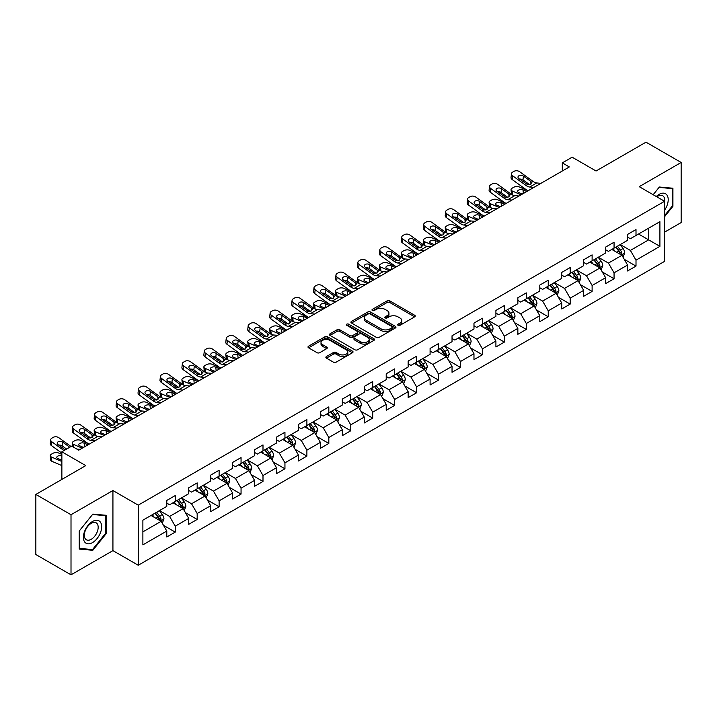 <?xml version="1.0" encoding="UTF-8"?>
<svg xmlns="http://www.w3.org/2000/svg" width="717" height="717" viewBox="0 0 717 717"><rect width="100%" height="100%" fill="white"/><g stroke="black" fill="none" stroke-linecap="round" stroke-linejoin="round"><path stroke-width="1.08" d="M398.06 325.312A1.362 0.789 0 0 0 399.996 325.312L414.659 316.842A1.954 1.129 0 0 0 415.233 316.045A1.954 1.129 0 0 0 414.659 315.247L389.815 300.898A1.954 1.129 0 0 0 387.055 300.898L372.383 309.368A1.362 0.789 0 0 0 371.98 309.923A1.362 0.789 0 0 0 372.383 310.488A1.362 0.789 0 0 0 374.319 310.488L376.219 309.385A6.247 3.603 0 0 1 385.047 309.385L387.117 310.586A6.247 3.603 0 0 1 388.955 313.132A6.247 3.603 0 0 1 387.117 315.686L385.226 316.78A1.362 0.789 0 0 0 384.823 317.344A1.362 0.789 0 0 0 385.226 317.9A1.362 0.789 0 0 0 387.153 317.9L389.053 316.806A6.247 3.603 0 0 1 397.89 316.806L399.961 317.998A6.247 3.603 0 0 1 401.789 320.553A6.247 3.603 0 0 1 399.961 323.098L398.06 324.192A1.362 0.789 0 0 0 397.666 324.756A1.362 0.789 0 0 0 398.06 325.312L398.06 324.192M326.441 356.537A1.954 1.129 0 0 0 325.877 357.335A1.954 1.129 0 0 0 326.441 358.133L333.414 362.157A1.954 1.129 0 0 0 336.174 362.157L352.468 352.746A1.954 1.129 0 0 0 353.042 351.948A1.954 1.129 0 0 0 352.468 351.16L327.615 336.811A1.954 1.129 0 0 0 324.855 336.811L308.57 346.212A1.954 1.129 0 0 0 307.996 347.01A1.954 1.129 0 0 0 308.57 347.808L316.986 352.674A1.954 1.129 0 0 0 319.746 352.674L326.719 348.641A1.954 1.129 0 0 0 327.293 347.844A1.954 1.129 0 0 0 326.719 347.055L322.542 344.644A5.225 3.011 0 0 1 321.019 342.511A5.225 3.011 0 0 1 324.236 339.724A5.225 3.011 0 0 1 329.928 340.378L346.293 349.824A5.225 3.011 0 0 1 347.817 351.948A5.225 3.011 0 0 1 344.599 354.736A5.225 3.011 0 0 1 338.908 354.081L336.174 352.513A1.954 1.129 0 0 0 333.414 352.513L326.441 356.537L326.441 358.133L333.414 354.135L333.414 352.513M664.551 232.147L681.15 222.566L681.15 162.472L645.99 142.172L596.06 171.005L572.148 157.193L562.298 162.884L569.334 166.944L78.745 450.177L71.718 446.117L61.868 451.8L61.868 479.413M71.01 514.734L71.01 574.828L112.927 550.629L112.927 490.536L71.01 514.734L35.85 494.434L85.78 465.611L61.868 451.8M112.927 490.536L138.247 505.153L664.551 201.289L664.551 261.382L138.247 565.247L138.247 505.153M681.15 162.472L639.232 186.671L664.551 201.289M376.353 337.366A1.954 1.129 0 0 0 379.114 337.366L395.408 327.965A1.954 1.129 0 0 0 395.972 327.167A1.954 1.129 0 0 0 395.408 326.369L370.555 312.02A1.954 1.129 0 0 0 367.794 312.02L351.5 321.422A1.954 1.129 0 0 0 350.927 322.22A1.954 1.129 0 0 0 351.5 323.017L376.353 337.366M347.288 325.608A1.362 0.789 0 0 1 348.668 325.796L373.907 340.369L357.649 349.762A1.954 1.129 0 0 1 354.888 349.762L330.035 335.413L337.008 331.415L337.008 329.793L330.035 333.817A1.954 1.129 0 0 0 329.462 334.615A1.954 1.129 0 0 0 330.035 335.413L330.035 333.817M337.008 331.415A1.954 1.129 0 0 1 339.768 331.415L339.768 329.793A1.954 1.129 0 0 0 337.008 329.793M339.768 329.793L349.842 335.61A1.954 1.129 0 0 0 352.603 335.61L357.227 332.939A1.954 1.129 0 0 0 357.801 332.15A1.954 1.129 0 0 0 357.227 331.353L346.741 325.294A1.362 0.789 0 0 1 346.338 324.729A1.362 0.789 0 0 1 347.18 324.003A1.362 0.789 0 0 1 348.668 324.174L373.933 338.765A1.954 1.129 0 0 1 374.507 339.562A1.954 1.129 0 0 1 373.933 340.36L373.933 338.765M71.01 574.828L35.85 554.528L35.85 494.434M163.494 525.328L175.235 532.113L175.235 526.188L188.732 518.391L188.732 524.315L197.175 519.449L197.175 513.515L210.681 505.718L210.681 511.651L219.115 506.776L219.115 500.851L232.622 493.054L232.622 498.978L241.055 494.112L241.055 488.178L254.562 480.39L254.562 486.314L262.996 481.439L262.996 475.514L276.502 467.717L276.502 473.65L284.945 468.775L284.945 462.85L298.442 455.053L298.442 460.977L306.885 456.111L306.885 450.177L320.382 442.38L320.382 448.313L328.825 443.438L328.825 437.513L342.323 429.716L342.323 435.64L350.765 430.774L350.765 424.84L364.263 417.052L364.263 422.976L372.706 418.101L372.706 412.176L386.212 404.379L386.212 410.312L394.646 405.437L394.646 399.503L408.152 391.715L408.152 397.639L416.586 392.764L416.586 386.839L430.092 379.042L430.092 384.975L438.526 380.1L438.526 374.175L452.033 366.378L452.033 372.302L460.475 367.436L460.475 361.502L473.973 353.705L473.973 359.638L482.416 354.763L482.416 348.838L495.913 341.041L495.913 346.965L504.356 342.099L504.356 336.165L517.853 328.377L517.853 334.301L526.296 329.426L526.296 323.501L539.793 315.704L539.793 321.637L548.236 316.762L548.236 310.837L561.743 303.04L561.743 308.964L570.176 304.098L570.176 298.164L583.683 290.367L583.683 296.3L592.117 291.425L592.117 285.5L605.623 277.703L605.623 283.627L614.057 278.761L614.057 272.827L627.563 265.039L627.563 270.963L636.006 266.088L636.006 260.163L659.909 246.361L659.909 221.67L648.661 228.167L648.661 239.863L659.909 246.361M175.235 532.113L166.792 536.988L166.792 531.055L142.88 544.857L142.88 520.175L166.792 506.372L166.792 500.439L175.235 495.572L175.235 501.497L188.732 493.699L188.732 487.775L197.175 482.899L197.175 488.833L210.681 481.035L210.681 475.111L219.115 470.235L219.115 476.16L232.622 468.371L232.622 462.438L241.055 457.571L241.055 463.496L254.562 455.698L254.562 449.774L262.996 444.898L262.996 450.832L276.502 443.034L276.502 437.101L284.945 432.234L284.945 438.159L298.442 430.361L298.442 424.437L306.885 419.562L306.885 425.495L320.382 417.697L320.382 411.773L328.825 406.897L328.825 412.822L342.323 405.033L342.323 399.1L350.765 394.233L350.765 400.158L364.263 392.36L364.263 386.436L372.706 381.561L372.706 387.494L386.212 379.696L386.212 373.763L394.646 368.897L394.646 374.821L408.152 367.023L408.152 361.099L416.586 356.224L416.586 362.157L430.092 354.359L430.092 348.426L438.526 343.56L438.526 349.484L452.033 341.686L452.033 335.762L460.475 330.887L460.475 336.82L473.973 329.022L473.973 323.098L482.416 318.223L482.416 324.147L495.913 316.358L495.913 310.425L504.356 305.559L504.356 311.483L517.853 303.685L517.853 297.761L526.296 292.886L526.296 298.819L539.793 291.021L539.793 285.088L548.236 280.222L548.236 286.146L561.743 278.348L561.743 272.424L570.176 267.549L570.176 273.482L583.683 265.684L583.683 259.76L592.117 254.885L592.117 260.809L605.623 253.02L605.623 247.087L614.057 242.221L614.057 248.145L627.563 240.347L627.563 234.423L636.006 229.548L636.006 235.481L659.909 221.67M172.985 502.796L183.113 508.649L169.606 516.437L159.479 510.594M166.792 503.119L169.606 504.75L175.235 501.497M169.606 516.437L175.235 526.188M183.113 508.649L188.732 518.391M194.925 490.132L205.053 495.976L191.547 503.773L181.419 497.93M188.732 490.455L191.547 492.077L197.175 488.833M191.547 503.773L197.175 513.515M205.053 495.976L210.681 505.718M216.866 477.459L226.993 483.312L213.487 491.109L203.359 485.257M210.681 477.791L213.487 479.413L219.115 476.16M213.487 491.109L219.115 500.851M226.993 483.312L232.622 493.054M238.806 464.795L248.933 470.639L235.436 478.436L225.308 472.593M232.622 465.118L235.436 466.74L241.055 463.496M235.436 478.436L241.055 488.178M248.933 470.639L254.562 480.39M260.746 452.131L270.874 457.975L257.376 465.772L247.248 459.92M254.562 452.454L257.376 454.076L262.996 450.832M257.376 465.772L262.996 475.514M270.874 457.975L276.502 467.717M282.686 439.458L292.814 445.311L279.316 453.099L269.189 447.256M276.502 439.781L279.316 441.412L284.945 438.159M279.316 453.099L284.945 462.85M292.814 445.311L298.442 455.053M304.635 426.794L314.754 432.638L301.257 440.435L291.129 434.592M298.442 427.117L301.257 428.739L306.885 425.495M301.257 440.435L306.885 450.177M314.754 432.638L320.382 442.38M326.576 414.121L336.703 419.974L323.197 427.762L313.069 421.919M320.382 414.453L323.197 416.075L328.825 412.822M323.197 427.762L328.825 437.513M336.703 419.974L342.323 429.716M348.516 401.457L358.643 407.301L345.137 415.098L335.009 409.255M342.323 401.78L345.137 403.402L350.765 400.158M345.137 415.098L350.765 424.84M358.643 407.301L364.263 417.052M370.456 388.793L380.584 394.637L367.077 402.434L356.949 396.582M364.263 389.116L367.077 390.738L372.706 387.494M367.077 402.434L372.706 412.176M380.584 394.637L386.212 404.379M392.396 376.12L402.524 381.964L389.017 389.761L378.89 383.918M386.212 376.443L389.017 378.074L394.646 374.821M389.017 389.761L394.646 399.503M402.524 381.964L408.152 391.715M414.336 363.456L424.464 369.3L410.966 377.097L400.839 371.245M408.152 363.779L410.966 365.401L416.586 362.157M410.966 377.097L416.586 386.839M424.464 369.3L430.092 379.042M436.277 350.783L446.404 356.636L432.907 364.424L422.779 358.581M430.092 351.115L432.907 352.737L438.526 349.484M432.907 364.424L438.526 374.175M446.404 356.636L452.033 366.378M458.217 338.119L468.344 343.963L454.847 351.76L444.719 345.917M452.033 338.442L454.847 340.064L460.475 336.82M454.847 351.76L460.475 361.502M468.344 343.963L473.973 353.705M480.166 325.446L490.285 331.299L476.787 339.096L466.659 333.244M473.973 325.778L476.787 327.4L482.416 324.147M476.787 339.096L482.416 348.838M490.285 331.299L495.913 341.041M502.106 312.782L512.234 318.626L498.727 326.423L488.6 320.58M495.913 313.105L498.727 314.727L504.356 311.483M498.727 326.423L504.356 336.165M512.234 318.626L517.853 328.377M524.046 300.118L534.174 305.962L520.667 313.759L510.54 307.907M517.853 300.441L520.667 302.063L526.296 298.819M520.667 313.759L526.296 323.501M534.174 305.962L539.793 315.704M545.987 287.445L556.114 293.298L542.608 301.086L532.48 295.243M539.793 287.768L542.608 289.399L548.236 286.146M542.608 301.086L548.236 310.837M556.114 293.298L561.743 303.04M567.927 274.781L578.054 280.625L564.548 288.422L554.42 282.579M561.743 275.104L564.548 276.726L570.176 273.482M564.548 288.422L570.176 298.164M578.054 280.625L583.683 290.367M589.867 262.108L599.995 267.961L586.497 275.758L576.369 269.906M583.683 262.44L586.497 264.062L592.117 260.809M586.497 275.758L592.117 285.5M599.995 267.961L605.623 277.703M611.807 249.444L621.935 255.288L608.437 263.085L598.31 257.242M605.623 249.767L608.437 251.389L614.057 248.145M608.437 263.085L614.057 272.827M621.935 255.288L627.563 265.039M638.533 234.02L648.661 239.863L630.377 250.421L620.25 244.569M627.563 237.103L630.377 238.725L636.006 235.481M630.377 250.421L636.006 260.163M112.927 550.629L138.247 565.247M562.298 162.884L562.298 171.005M142.88 531.871L161.173 521.313L151.045 515.469M161.173 521.313L166.792 531.055M624.256 259.312L636.006 266.088M602.316 271.976L614.057 278.761M580.376 284.649L592.117 291.425M558.435 297.313L570.176 304.098M536.495 309.977L548.236 316.762M514.555 322.65L526.296 329.426M492.606 335.314L504.356 342.099M470.666 347.987L482.416 354.763M448.725 360.651L460.475 367.436M426.785 373.324L438.526 380.1M404.845 385.988L416.586 392.764M382.905 398.652L394.646 405.437M360.965 411.325L372.706 418.101M339.024 423.989L350.765 430.774M317.075 436.662L328.825 443.438M295.135 449.326L306.885 456.111M273.195 461.99L284.945 468.775M251.255 474.663L262.996 481.439M229.315 487.327L241.055 494.112M207.374 500L219.115 506.776M185.434 512.664L197.175 519.449M664.551 216.731L672.922 206.317L672.922 188.221L659.353 187.012L653.16 194.71M79.237 549.079L92.816 550.289L106.385 533.403L106.385 515.308L92.816 514.098L79.237 530.983L79.237 549.079M672.214 205.913L672.922 206.317M105.686 533L106.385 533.403M91.382 549.464L92.816 550.289M398.607 325.5L399.961 324.72A6.247 3.603 0 0 0 401.789 322.175L401.789 320.553M388.955 313.132L388.955 314.763A6.247 3.603 0 0 1 387.117 317.308L385.773 318.088M414.641 316.86L389.815 302.529A1.954 1.129 0 0 0 387.055 302.529L372.93 310.676M395.381 327.974L370.555 313.643A1.954 1.129 0 0 0 367.794 313.643L351.527 323.035M391.957 327.723A1.362 0.789 0 0 0 392.351 327.167A1.362 0.789 0 0 0 391.957 326.602L370.142 314.01A1.362 0.789 0 0 0 368.206 314.01L366.208 315.166A6.247 3.603 0 0 0 364.379 317.721A6.247 3.603 0 0 0 366.208 320.266L381.112 328.879A6.247 3.603 0 0 0 389.949 328.879L391.957 327.723L391.957 329.345A1.362 0.789 0 0 0 392.351 328.789L392.351 327.167M364.379 317.721L364.379 319.343A6.247 3.603 0 0 0 366.208 321.897L366.208 320.266M391.957 329.345L389.949 330.501A6.247 3.603 0 0 1 381.112 330.501L366.208 321.897M339.768 331.415L349.842 337.241A1.954 1.129 0 0 0 352.603 337.241L357.227 334.57A1.954 1.129 0 0 0 357.801 333.772L357.801 332.15M360.301 341.65A5.225 3.011 0 0 0 365.993 342.305A5.225 3.011 0 0 0 369.219 339.517A5.225 3.011 0 0 0 367.687 337.384L361.924 334.059A1.954 1.129 0 0 0 359.163 334.059L354.539 336.73A1.954 1.129 0 0 0 353.965 337.528A1.954 1.129 0 0 0 354.539 338.325L360.301 341.65L360.301 343.273A5.225 3.011 0 0 0 365.993 343.927A5.225 3.011 0 0 0 369.219 341.14L369.219 339.517M353.965 337.528L353.965 339.15A1.954 1.129 0 0 0 354.539 339.948L354.539 338.325M360.301 343.273L354.539 339.948M347.817 351.948L347.817 353.58A5.225 3.011 0 0 1 344.599 356.367A5.225 3.011 0 0 1 338.908 355.713L336.174 354.135A1.954 1.129 0 0 0 333.414 354.135M321.019 342.511L321.019 344.133A5.225 3.011 0 0 0 322.542 346.266L322.542 344.644M326.692 348.659L322.542 346.266M352.468 351.16L352.468 352.746L327.615 338.433A1.954 1.129 0 0 0 324.855 338.433L308.597 347.826M623.046 257.215L624.722 253.002A5.27 3.047 -120 0 0 623.037 248.512L620.133 244.64M528.097 190.749L519.216 186.922A3.979 1.99 -5.9 0 0 513.605 187.343L512.198 188.15A3.979 1.99 -5.9 0 0 511.033 189.763A3.979 1.99 -5.9 0 0 512.18 190.982L512.592 194.979M615.078 251.326L613.107 248.7M521.062 194.809L512.18 190.982M621.119 254.822L621.872 253.226A5.27 3.047 -120 0 0 620.366 250.054L617.462 246.182M616.145 246.944L619.363 251.237A2.689 1.551 60 0 1 619.855 252.052L621.872 253.226M526.825 191.484L522.971 189.817A3.182 1.595 174.1 0 0 518.49 190.157A3.182 1.595 174.1 0 0 517.557 191.439A3.182 1.595 174.1 0 0 518.472 192.416L522.326 194.083M511.579 194.397A3.979 1.99 174.1 0 1 511.472 194.047L511.033 189.763M522.675 193.877A3.182 1.595 -5.9 0 0 521.635 193.778M615.778 247.15L618.681 251.031A5.27 3.047 60 0 1 620.187 254.203M533.914 187.388L529.729 187.029A9.948 5.745 60 0 1 526.09 185.515L512.619 175.773L512.18 179.546A3.979 2.563 -173.3 0 1 511.042 177.466L511.481 173.693A3.979 2.563 6.7 0 0 512.619 175.773M528.115 190.74A14.923 8.613 60 0 1 525.651 189.288L512.18 179.546M540.95 183.328L536.755 182.969A9.948 5.745 60 0 1 533.125 181.455L519.655 171.713A3.979 2.563 6.7 0 0 514.053 171.318L512.646 172.134A3.979 2.563 6.7 0 0 511.481 173.693M530.93 184.188L530.822 181.437L531.602 182.333L530.831 184.251L527.604 184.645L518.911 178.676A3.182 2.052 -173.3 0 1 517.997 177.009A3.182 2.052 -173.3 0 1 518.929 175.764A3.182 2.052 -173.3 0 1 523.41 176.077L522.971 179.85L529.657 184.69M522.971 179.85A3.182 2.052 6.7 0 0 519.565 179.151M530.822 181.437L523.41 176.077M533.125 181.455L531.602 182.333L531.763 182.907M664.551 210.224A12.933 7.466 120 0 0 666.989 205.654A12.933 7.466 120 0 0 666.183 194.208A12.933 7.466 120 0 0 656.27 196.512M671.345 188.078L672.214 188.589L672.214 206.12L664.551 215.656M653.187 194.728L659.066 187.406L672.214 188.589M664.551 201.979A9.787 5.655 120 0 0 662.678 195.723A9.787 5.655 120 0 0 656.835 196.834M92.529 542.59A12.933 7.466 120 0 0 101.671 526.753A12.933 7.466 120 0 0 92.529 521.474A12.933 7.466 120 0 0 83.387 537.311A12.933 7.466 120 0 0 92.529 542.59M91.247 539.283A9.787 5.655 120 0 0 97.646 530.661A9.787 5.655 120 0 0 96.141 522.81A9.787 5.655 120 0 0 91.247 523.302A9.787 5.655 120 0 0 84.857 531.924A9.787 5.655 120 0 0 86.354 539.767A9.787 5.655 120 0 0 91.247 539.283M79.381 530.858L92.529 514.501L105.686 515.675L105.686 533.206L92.529 549.563L79.381 548.388L79.381 530.858M104.807 515.164L105.686 515.675M601.106 269.879L602.782 265.666A5.27 3.047 -120 0 0 601.097 261.176L598.193 257.304M511.974 200.061L507.779 199.702A9.948 5.745 60 0 1 504.15 198.188L490.679 188.446L490.24 192.219L503.71 201.961A14.923 8.613 60 0 0 506.175 203.404L497.266 199.586A3.979 1.99 -5.9 0 0 491.665 200.007L490.258 200.823A3.979 1.99 -5.9 0 0 489.093 202.427A3.979 1.99 -5.9 0 0 490.24 203.646L490.652 207.643M593.138 263.999L591.158 261.364M499.122 207.482L490.24 203.646M599.179 267.486L599.932 265.89A5.27 3.047 -120 0 0 598.426 262.727L595.522 258.846M594.205 259.608L597.422 263.91A2.689 1.551 60 0 1 597.906 264.725L599.932 265.89M504.885 204.148L501.031 202.49A3.182 1.595 174.1 0 0 496.549 202.821A3.182 1.595 174.1 0 0 495.608 204.112A3.182 1.595 174.1 0 0 496.531 205.08L500.385 206.747M489.639 207.07A3.979 1.99 174.1 0 1 489.532 206.711L489.093 202.427M500.735 206.55A3.182 1.595 -5.9 0 0 499.695 206.451M593.837 259.823L596.741 263.695A5.27 3.047 60 0 1 598.247 266.867M579.166 282.552L580.842 278.339A5.27 3.047 -120 0 0 579.157 273.849L576.253 269.968M484.208 216.086L475.326 212.259A3.979 1.99 -5.9 0 0 469.725 212.671L468.318 213.487A3.979 1.99 -5.9 0 0 467.152 215.1A3.979 1.99 -5.9 0 0 468.3 216.319L468.712 220.316M571.189 276.663L569.217 274.028M477.181 220.146L468.3 216.319M577.239 280.159L577.992 278.563A5.27 3.047 -120 0 0 576.486 275.391L573.582 271.519M572.265 272.281L575.482 276.574A2.689 1.551 60 0 1 575.966 277.389L577.992 278.563M482.944 216.821L479.09 215.154A3.182 1.595 174.1 0 0 474.6 215.485A3.182 1.595 174.1 0 0 473.668 216.776A3.182 1.595 174.1 0 0 474.582 217.753L478.445 219.42M467.699 219.734A3.979 1.99 174.1 0 1 467.592 219.384L467.152 215.1M478.795 219.214A3.182 1.595 -5.9 0 0 477.755 219.115M571.897 272.487L574.792 276.368A5.27 3.047 60 0 1 576.307 279.531M519.009 196.001L514.815 195.642A9.948 5.745 60 0 1 511.176 194.128L497.715 184.386A3.979 2.563 6.7 0 0 492.104 183.991L490.697 184.798A3.979 2.563 6.7 0 0 489.541 186.357A3.979 2.563 6.7 0 0 490.679 188.446M508.989 196.852L508.873 194.101L509.662 194.997L508.891 196.915L505.664 197.309L496.971 191.349A3.182 2.052 -173.3 0 1 496.056 189.673A3.182 2.052 -173.3 0 1 496.989 188.428A3.182 2.052 -173.3 0 1 501.47 188.75L501.031 192.523L507.708 197.354M501.031 192.523A3.182 2.052 6.7 0 0 497.625 191.824M490.24 192.219A3.979 2.563 -173.3 0 1 489.102 190.13L489.541 186.357M508.873 194.101L501.47 188.75M511.176 194.128L509.662 194.997L509.814 195.571M490.034 212.725L485.839 212.366A9.948 5.745 60 0 1 482.209 210.852L468.739 201.11L468.3 204.883A3.979 2.563 -173.3 0 1 467.161 202.803L467.601 199.021A3.979 2.563 6.7 0 0 468.739 201.11M484.235 216.077A14.923 8.613 60 0 1 481.761 214.625L468.3 204.883M497.069 208.665L492.875 208.306A9.948 5.745 60 0 1 489.236 206.792L475.774 197.05A3.979 2.563 6.7 0 0 470.164 196.655L468.757 197.471A3.979 2.563 6.7 0 0 467.601 199.021M487.049 209.525L486.933 206.774L487.721 207.67L486.951 209.579L483.724 209.973L475.03 204.013A3.182 2.052 -173.3 0 1 474.116 202.346A3.182 2.052 -173.3 0 1 475.048 201.101A3.182 2.052 -173.3 0 1 479.53 201.414L479.09 205.187L485.767 210.018M479.09 205.187A3.182 2.052 6.7 0 0 475.685 204.488M486.933 206.774L479.53 201.414M489.236 206.792L487.721 207.67L487.874 208.244M557.226 295.216L558.893 291.003A5.27 3.047 -120 0 0 557.217 286.513L554.313 282.641M462.268 228.75L453.386 224.923A3.979 1.99 -5.9 0 0 447.784 225.344L446.377 226.151A3.979 1.99 -5.9 0 0 445.212 227.764A3.979 1.99 -5.9 0 0 446.359 228.983L446.772 232.98M549.249 289.336L547.277 286.701M455.232 232.819L446.359 228.983M555.299 292.823L556.051 291.227A5.27 3.047 -120 0 0 554.546 288.055L551.642 284.183M550.315 284.945L553.542 289.247A2.689 1.551 60 0 1 554.026 290.062L556.051 291.227M461.004 229.485L457.141 227.818A3.182 1.595 174.1 0 0 452.66 228.158A3.182 1.595 174.1 0 0 451.728 229.449A3.182 1.595 174.1 0 0 452.642 230.417L456.505 232.084M445.759 232.407A3.979 1.99 174.1 0 1 445.651 232.048L445.212 227.764M456.854 231.878A3.182 1.595 -5.9 0 0 455.815 231.788M549.948 285.16L552.852 289.032A5.27 3.047 60 0 1 554.366 292.204M535.285 307.889L536.952 303.667A5.27 3.047 -120 0 0 535.276 299.186L532.372 295.305M446.153 238.062L441.959 237.703A9.948 5.745 60 0 1 438.32 236.189L424.858 226.447L424.41 230.22L437.881 239.962A14.923 8.613 60 0 0 440.346 241.405L431.446 237.587A3.979 1.99 -5.9 0 0 425.844 238.008L424.437 238.824A3.979 1.99 -5.9 0 0 423.272 240.437A3.979 1.99 -5.9 0 0 424.41 241.647L424.822 245.653M527.309 302L525.337 299.365M433.292 245.483L424.41 241.647M533.358 305.487L534.111 303.9A5.27 3.047 -120 0 0 532.606 300.728L529.702 296.847M528.375 297.609L531.602 301.911A2.689 1.551 60 0 1 532.086 302.726L534.111 303.9M439.064 242.149L435.201 240.491A3.182 1.595 174.1 0 0 430.72 240.822A3.182 1.595 174.1 0 0 429.788 242.113A3.182 1.595 174.1 0 0 430.702 243.09L434.565 244.748M423.81 245.071A3.979 1.99 174.1 0 1 423.711 244.712L423.272 240.437M434.914 244.551A3.182 1.595 -5.9 0 0 433.866 244.452M528.008 297.824L530.912 301.705A5.27 3.047 60 0 1 532.426 304.868M513.345 320.553L515.012 316.34A5.27 3.047 -120 0 0 513.336 311.85L510.432 307.978M418.387 254.087L409.506 250.26A3.979 1.99 -5.9 0 0 403.904 250.681L402.497 251.488A3.979 1.99 -5.9 0 0 401.332 253.101A3.979 1.99 -5.9 0 0 402.47 254.32L402.882 258.317M505.368 314.664L503.397 312.038M411.352 258.147L402.47 254.32M511.418 318.16L512.171 316.564A5.27 3.047 -120 0 0 510.656 313.392L507.753 309.52M506.435 310.282L509.653 314.584A2.689 1.551 60 0 1 510.146 315.399L512.171 316.564M417.124 254.822L413.261 253.155A3.182 1.595 174.1 0 0 408.78 253.495A3.182 1.595 174.1 0 0 407.848 254.777A3.182 1.595 174.1 0 0 408.762 255.754L412.616 257.421M401.87 257.735A3.979 1.99 174.1 0 1 401.771 257.385L401.332 253.101M412.965 257.215A3.182 1.595 -5.9 0 0 411.925 257.125M506.068 310.497L508.971 314.369A5.27 3.047 60 0 1 510.477 317.541M468.093 225.389L463.899 225.03A9.948 5.745 60 0 1 460.26 223.516L446.799 213.783L446.359 217.556A3.979 2.563 -173.3 0 1 445.221 215.467L445.66 211.694A3.979 2.563 6.7 0 0 446.799 213.783M462.295 228.741A14.923 8.613 60 0 1 459.821 227.289L446.359 217.556M475.12 221.329L470.935 220.97A9.948 5.745 60 0 1 467.296 219.456L453.825 209.722A3.979 2.563 6.7 0 0 448.224 209.328L446.816 210.135A3.979 2.563 6.7 0 0 445.66 211.694M465.109 222.189L464.992 219.438L465.781 220.334L465.001 222.252L461.784 222.646L453.081 216.677A3.182 2.052 -173.3 0 1 452.176 215.01A3.182 2.052 -173.3 0 1 453.099 213.765A3.182 2.052 -173.3 0 1 457.589 214.078L457.141 217.86L463.827 222.691M457.141 217.86A3.182 2.052 6.7 0 0 453.744 217.152M464.992 219.438L457.589 214.078M467.296 219.456L465.781 220.334L465.933 220.908M453.18 234.002L448.994 233.643A9.948 5.745 60 0 1 445.356 232.129L431.885 222.387A3.979 2.563 6.7 0 0 426.283 221.992L424.876 222.808A3.979 2.563 6.7 0 0 423.72 224.358A3.979 2.563 6.7 0 0 424.858 226.447M443.169 234.853L443.052 232.111L443.841 232.998L443.061 234.916L439.835 235.31L431.141 229.35A3.182 2.052 -173.3 0 1 430.236 227.683A3.182 2.052 -173.3 0 1 431.159 226.438A3.182 2.052 -173.3 0 1 435.649 226.751L435.201 230.524L441.887 235.355M435.201 230.524A3.182 2.052 6.7 0 0 431.804 229.825M424.41 230.22A3.979 2.563 -173.3 0 1 423.272 228.131L423.72 224.358M443.052 232.111L435.649 226.751M445.356 232.129L443.841 232.998L443.993 233.572M424.213 250.726L420.019 250.367A9.948 5.745 60 0 1 416.38 248.853L402.918 239.111L402.47 242.884A3.979 2.563 -173.3 0 1 401.332 240.804L401.771 237.031A3.979 2.563 6.7 0 0 402.918 239.111M418.405 254.078A14.923 8.613 60 0 1 415.941 252.626L402.47 242.884M431.24 246.666L427.054 246.307A9.948 5.745 60 0 1 423.415 244.793L409.945 235.051A3.979 2.563 6.7 0 0 404.343 234.656L402.936 235.472A3.979 2.563 6.7 0 0 401.771 237.031M421.229 247.526L421.112 244.775L421.901 245.671L421.121 247.589L417.894 247.983L409.201 242.014A3.182 2.052 -173.3 0 1 408.296 240.347A3.182 2.052 -173.3 0 1 409.219 239.102A3.182 2.052 -173.3 0 1 413.7 239.415L413.261 243.188L419.947 248.028M413.261 243.188A3.182 2.052 6.7 0 0 409.864 242.489M421.112 244.775L413.7 239.415M423.415 244.793L421.901 245.671L422.053 246.245M491.396 333.226L493.072 329.004A5.27 3.047 -120 0 0 491.387 324.514L488.492 320.642M396.447 266.76L387.565 262.924A3.979 1.99 -5.9 0 0 381.964 263.345L380.557 264.161A3.979 1.99 -5.9 0 0 379.392 265.765A3.979 1.99 -5.9 0 0 380.53 266.984L380.942 270.99M483.428 327.337L481.457 324.702M389.412 270.82L380.53 266.984M489.469 330.824L490.231 329.228A5.27 3.047 -120 0 0 488.716 326.065L485.812 322.184M484.495 322.946L487.712 327.248A2.689 1.551 60 0 1 488.205 328.063L490.231 329.228M395.184 267.486L391.321 265.828A3.182 1.595 174.1 0 0 386.839 266.159A3.182 1.595 174.1 0 0 385.907 267.45A3.182 1.595 174.1 0 0 386.822 268.418L390.675 270.085M379.929 270.408A3.979 1.99 174.1 0 1 379.831 270.049L379.392 265.765M391.025 269.888A3.182 1.595 -5.9 0 0 389.985 269.789M484.127 323.161L487.031 327.033A5.27 3.047 60 0 1 488.537 330.205M402.264 263.399L398.078 263.04A9.948 5.745 60 0 1 394.44 261.526L380.969 251.784L380.53 255.557A3.979 2.563 -173.3 0 1 379.392 253.468L379.831 249.695A3.979 2.563 6.7 0 0 380.969 251.784M396.465 266.742A14.923 8.613 60 0 1 394 265.299L380.53 255.557M409.299 259.339L405.114 258.98A9.948 5.745 60 0 1 401.475 257.466L388.005 247.723A3.979 2.563 6.7 0 0 382.403 247.329L380.996 248.136A3.979 2.563 6.7 0 0 379.831 249.695M399.288 260.19L399.172 257.439L399.961 258.335L399.181 260.253L395.954 260.647L387.261 254.687A3.182 2.052 -173.3 0 1 386.355 253.011A3.182 2.052 -173.3 0 1 387.279 251.766A3.182 2.052 -173.3 0 1 391.76 252.088L391.321 255.861L398.007 260.692M391.321 255.861A3.182 2.052 6.7 0 0 387.924 255.162M399.172 257.439L391.76 252.088M401.475 257.466L399.961 258.335L400.113 258.909M469.456 345.89L471.132 341.677A5.27 3.047 -120 0 0 469.447 337.187L466.543 333.306M374.507 279.424L365.625 275.597A3.979 1.99 -5.9 0 0 360.015 276.009L358.617 276.825A3.979 1.99 -5.9 0 0 357.442 278.438A3.979 1.99 -5.9 0 0 358.59 279.657L359.002 283.654M461.488 340.001L459.516 337.375M367.471 283.484L358.59 279.657M467.529 343.497L468.282 341.901A5.27 3.047 -120 0 0 466.776 338.729L463.872 334.857M462.555 335.619L465.772 339.912A2.689 1.551 60 0 1 466.265 340.727L468.282 341.901M373.234 280.159L369.38 278.492A3.182 1.595 174.1 0 0 364.899 278.823A3.182 1.595 174.1 0 0 363.967 280.114A3.182 1.595 174.1 0 0 364.881 281.091L368.735 282.758M357.989 283.072A3.979 1.99 174.1 0 1 357.891 282.722L357.442 278.438M369.085 282.552A3.182 1.595 -5.9 0 0 368.045 282.453M462.187 335.825L465.091 339.706A5.27 3.047 60 0 1 466.597 342.869M380.324 276.063L376.138 275.704A9.948 5.745 60 0 1 372.499 274.19L359.029 264.448L358.59 268.221A3.979 2.563 -173.3 0 1 357.451 266.141L357.891 262.368A3.979 2.563 6.7 0 0 359.029 264.448M374.525 279.415A14.923 8.613 60 0 1 372.06 277.963L358.59 268.221M387.359 272.003L383.165 271.644A9.948 5.745 60 0 1 379.535 270.13L366.064 260.388A3.979 2.563 6.7 0 0 360.463 259.993L359.056 260.809A3.979 2.563 6.7 0 0 357.891 262.368M377.339 272.863L377.232 270.112L378.02 271.008L377.241 272.926L374.014 273.311L365.32 267.351A3.182 2.052 -173.3 0 1 364.406 265.684A3.182 2.052 -173.3 0 1 365.338 264.439A3.182 2.052 -173.3 0 1 369.82 264.752L369.38 268.525L376.067 273.356M369.38 268.525A3.182 2.052 6.7 0 0 365.975 267.826M377.232 270.112L369.82 264.752M379.535 270.13L378.02 271.008L378.173 271.582M447.516 358.554L449.192 354.341A5.27 3.047 -120 0 0 447.507 349.851L444.603 345.979M358.383 288.727L354.198 288.368A9.948 5.745 60 0 1 350.559 286.854L337.089 277.12L336.649 280.894L350.12 290.636A14.923 8.613 60 0 0 352.585 292.079L343.685 288.261A3.979 1.99 -5.9 0 0 338.074 288.682L336.667 289.489A3.979 1.99 -5.9 0 0 335.502 291.102A3.979 1.99 -5.9 0 0 336.649 292.321L337.062 296.318M439.548 352.674L437.576 350.039M345.531 296.157L336.649 292.321M445.589 356.161L446.341 354.565A5.27 3.047 -120 0 0 444.836 351.393L441.932 347.521M440.614 348.283L443.832 352.585A2.689 1.551 60 0 1 444.325 353.4L446.341 354.565M351.294 292.823L347.44 291.156A3.182 1.595 174.1 0 0 342.959 291.496A3.182 1.595 174.1 0 0 342.027 292.787A3.182 1.595 174.1 0 0 342.941 293.755L346.795 295.422M336.049 295.745A3.979 1.99 174.1 0 1 335.941 295.386L335.502 291.102M347.145 295.225A3.182 1.595 -5.9 0 0 346.105 295.126M440.247 348.498L443.151 352.37A5.27 3.047 60 0 1 444.657 355.542M365.419 284.667L361.225 284.308A9.948 5.745 60 0 1 357.595 282.794L344.124 273.06A3.979 2.563 6.7 0 0 338.523 272.666L337.115 273.473A3.979 2.563 6.7 0 0 335.95 275.032A3.979 2.563 6.7 0 0 337.089 277.12M355.399 285.527L355.291 282.776L356.071 283.672L355.3 285.59L352.074 285.984L343.38 280.015A3.182 2.052 -173.3 0 1 342.466 278.348A3.182 2.052 -173.3 0 1 343.398 277.103A3.182 2.052 -173.3 0 1 347.879 277.425L347.44 281.198L354.126 286.029M347.44 281.198A3.182 2.052 6.7 0 0 344.035 280.499M336.649 280.894A3.979 2.563 -173.3 0 1 335.511 278.805L335.95 275.032M355.291 282.776L347.879 277.425M357.595 282.794L356.071 283.672L356.232 284.246M425.575 371.227L427.251 367.005A5.27 3.047 -120 0 0 425.566 362.524L422.663 358.643M336.443 301.4L332.249 301.041A9.948 5.745 60 0 1 328.619 299.527L315.148 289.785L314.709 293.558L328.18 303.3A14.923 8.613 60 0 0 330.645 304.752L321.736 300.925A3.979 1.99 -5.9 0 0 316.134 301.346L314.727 302.162A3.979 1.99 -5.9 0 0 313.562 303.775A3.979 1.99 -5.9 0 0 314.709 304.985L315.122 308.991M417.608 365.338L415.627 362.703M323.591 308.821L314.709 304.985M423.648 368.825L424.401 367.238A5.27 3.047 -120 0 0 422.896 364.066L419.992 360.185M418.674 360.956L421.892 365.249A2.689 1.551 60 0 1 422.376 366.064L424.401 367.238M329.354 305.496L325.5 303.829A3.182 1.595 174.1 0 0 321.019 304.16A3.182 1.595 174.1 0 0 320.078 305.451A3.182 1.595 174.1 0 0 321.001 306.428L324.855 308.086M314.109 308.409A3.979 1.99 174.1 0 1 314.001 308.059L313.562 303.775M325.204 307.889A3.182 1.595 -5.9 0 0 324.165 307.79M418.307 361.162L421.211 365.043A5.27 3.047 60 0 1 422.716 368.206M343.479 297.34L339.284 296.981A9.948 5.745 60 0 1 335.646 295.467L322.184 285.725A3.979 2.563 6.7 0 0 316.573 285.33L315.166 286.146A3.979 2.563 6.7 0 0 314.01 287.696A3.979 2.563 6.7 0 0 315.148 289.785M333.459 298.191L333.342 295.449L334.131 296.336L333.36 298.254L330.134 298.648L321.44 292.688A3.182 2.052 -173.3 0 1 320.526 291.021A3.182 2.052 -173.3 0 1 321.458 289.776A3.182 2.052 -173.3 0 1 325.939 290.089L325.5 293.862L332.177 298.693M325.5 293.862A3.182 2.052 6.7 0 0 322.094 293.163M314.709 293.558A3.979 2.563 -173.3 0 1 313.571 291.469L314.01 287.696M333.342 295.449L325.939 290.089M335.646 295.467L334.131 296.336L334.283 296.91M403.635 383.891L405.311 379.678A5.27 3.047 -120 0 0 403.626 375.188L400.722 371.316M308.677 317.425L299.796 313.598A3.979 1.99 -5.9 0 0 294.194 314.019L292.787 314.826A3.979 1.99 -5.9 0 0 291.622 316.439A3.979 1.99 -5.9 0 0 292.769 317.658L293.181 321.655M395.659 378.002L393.687 375.376M301.651 321.485L292.769 317.658M401.708 381.498L402.461 379.902A5.27 3.047 -120 0 0 400.955 376.73L398.052 372.858M396.734 373.62L399.952 377.922A2.689 1.551 60 0 1 400.436 378.737L402.461 379.902M307.414 318.16L303.56 316.493A3.182 1.595 174.1 0 0 299.07 316.833A3.182 1.595 174.1 0 0 298.138 318.124A3.182 1.595 174.1 0 0 299.052 319.092L302.915 320.759M292.169 321.073A3.979 1.99 174.1 0 1 292.061 320.723L291.622 316.439M303.264 320.553A3.182 1.595 -5.9 0 0 302.224 320.463M396.367 373.835L399.261 377.707A5.27 3.047 60 0 1 400.776 380.879M314.503 314.064L310.309 313.705A9.948 5.745 60 0 1 306.679 312.191L293.208 302.449L292.769 306.231A3.979 2.563 -173.3 0 1 291.631 304.142L292.07 300.369A3.979 2.563 6.7 0 0 293.208 302.449M308.704 317.416A14.923 8.613 60 0 1 306.231 315.964L292.769 306.231M321.539 310.004L317.344 309.645A9.948 5.745 60 0 1 313.705 308.131L300.244 298.389A3.979 2.563 6.7 0 0 294.633 297.994L293.226 298.81A3.979 2.563 6.7 0 0 292.07 300.369M311.519 310.864L311.402 308.113L312.191 309.009L311.42 310.927L308.193 311.321L299.5 305.352A3.182 2.052 -173.3 0 1 298.586 303.685A3.182 2.052 -173.3 0 1 299.518 302.44A3.182 2.052 -173.3 0 1 303.999 302.753L303.56 306.526L310.237 311.366M303.56 306.526A3.182 2.052 6.7 0 0 300.154 305.827M311.402 308.113L303.999 302.753M313.705 308.131L312.191 309.009L312.343 309.583M381.695 396.564L383.362 392.342A5.27 3.047 -120 0 0 381.686 387.861L378.782 383.98M292.563 326.737L288.368 326.378A9.948 5.745 60 0 1 284.73 324.864L271.268 315.122L270.829 318.895L284.291 328.637A14.923 8.613 60 0 0 286.764 330.08L277.855 326.262A3.979 1.99 -5.9 0 0 272.254 326.683L270.847 327.499A3.979 1.99 -5.9 0 0 269.682 329.112A3.979 1.99 -5.9 0 0 270.829 330.322L271.241 334.328M373.718 390.675L371.747 388.04M279.702 334.158L270.829 330.322M379.768 394.162L380.521 392.566A5.27 3.047 -120 0 0 379.015 389.403L376.111 385.522M374.785 386.284L378.011 390.586A2.689 1.551 60 0 1 378.495 391.401L380.521 392.566M285.474 330.824L281.611 329.166A3.182 1.595 174.1 0 0 277.129 329.497A3.182 1.595 174.1 0 0 276.197 330.788A3.182 1.595 174.1 0 0 277.112 331.765L280.974 333.423M270.228 333.746A3.979 1.99 174.1 0 1 270.121 333.387L269.682 329.112M281.324 333.226A3.182 1.595 -5.9 0 0 280.284 333.127M374.417 386.499L377.321 390.371A5.27 3.047 60 0 1 378.836 393.543M299.589 322.677L295.404 322.318A9.948 5.745 60 0 1 291.765 320.804L278.295 311.061A3.979 2.563 6.7 0 0 272.693 310.667L271.286 311.474A3.979 2.563 6.7 0 0 270.13 313.033A3.979 2.563 6.7 0 0 271.268 315.122M289.578 323.528L289.462 320.786L290.251 321.673L289.471 323.591L286.253 323.985L277.551 318.025A3.182 2.052 -173.3 0 1 276.645 316.358A3.182 2.052 -173.3 0 1 277.569 315.113A3.182 2.052 -173.3 0 1 282.059 315.426L281.611 319.199L288.297 324.03M281.611 319.199A3.182 2.052 6.7 0 0 278.214 318.5M270.829 318.895A3.979 2.563 -173.3 0 1 269.691 316.806L270.13 313.033M289.462 320.786L282.059 315.426M291.765 320.804L290.251 321.673L290.403 322.247M359.755 409.228L361.422 405.015A5.27 3.047 -120 0 0 359.746 400.525L356.842 396.653M270.623 339.401L266.428 339.042A9.948 5.745 60 0 1 262.789 337.528L249.328 327.786L248.88 331.559L262.35 341.301A14.923 8.613 60 0 0 264.815 342.753L255.915 338.935A3.979 1.99 -5.9 0 0 250.314 339.356L248.907 340.163A3.979 1.99 -5.9 0 0 247.741 341.776A3.979 1.99 -5.9 0 0 248.88 342.995L249.292 346.992M351.778 403.339L349.806 400.713M257.762 346.822L248.88 342.995M357.828 406.835L358.581 405.239A5.27 3.047 -120 0 0 357.075 402.067L354.171 398.195M352.845 398.957L356.071 403.25A2.689 1.551 60 0 1 356.555 404.065L358.581 405.239M263.533 343.497L259.671 341.83A3.182 1.595 174.1 0 0 255.189 342.17A3.182 1.595 174.1 0 0 254.257 343.452A3.182 1.595 174.1 0 0 255.171 344.429L259.034 346.096M248.279 346.41A3.979 1.99 174.1 0 1 248.181 346.06L247.741 341.776M259.384 345.89A3.182 1.595 -5.9 0 0 258.335 345.791M352.477 399.163L355.381 403.044A5.27 3.047 60 0 1 356.896 406.216M277.649 335.341L273.464 334.982A9.948 5.745 60 0 1 269.825 333.468L256.354 323.726A3.979 2.563 6.7 0 0 250.753 323.331L249.346 324.147A3.979 2.563 6.7 0 0 248.19 325.706A3.979 2.563 6.7 0 0 249.328 327.786M267.638 336.201L267.522 333.45L268.31 334.346L267.531 336.264L264.304 336.658L255.61 330.689A3.182 2.052 -173.3 0 1 254.705 329.022A3.182 2.052 -173.3 0 1 255.628 327.777A3.182 2.052 -173.3 0 1 260.119 328.09L259.671 331.863L266.357 336.703M259.671 331.863A3.182 2.052 6.7 0 0 256.274 331.164M248.88 331.559A3.979 2.563 -173.3 0 1 247.741 329.479L248.19 325.706M267.522 333.45L260.119 328.09M269.825 333.468L268.31 334.346L268.463 334.92M337.815 421.892L339.482 417.679A5.27 3.047 -120 0 0 337.806 413.189L334.902 409.317M242.857 355.435L233.975 351.599A3.979 1.99 -5.9 0 0 228.373 352.02L226.966 352.836A3.979 1.99 -5.9 0 0 225.801 354.44A3.979 1.99 -5.9 0 0 226.939 355.659L227.352 359.656M329.838 416.012L327.866 413.377M235.821 359.495L226.939 355.659M335.888 419.499L336.64 417.903A5.27 3.047 -120 0 0 335.126 414.731L332.222 410.859M330.904 411.621L334.122 415.923A2.689 1.551 60 0 1 334.615 416.738L336.64 417.903M241.593 356.161L237.73 354.494A3.182 1.595 174.1 0 0 233.249 354.834A3.182 1.595 174.1 0 0 232.317 356.125A3.182 1.595 174.1 0 0 233.231 357.093L237.085 358.76M226.339 359.083A3.979 1.99 174.1 0 1 226.24 358.724L225.801 354.44M237.435 358.563A3.182 1.595 -5.9 0 0 236.395 358.464M330.537 411.836L333.441 415.708A5.27 3.047 60 0 1 334.947 418.88M248.682 352.074L244.488 351.706A9.948 5.745 60 0 1 240.849 350.201L227.388 340.458L226.939 344.232A3.979 2.563 -173.3 0 1 225.801 342.143L226.24 338.37A3.979 2.563 6.7 0 0 227.388 340.458M242.875 355.417A14.923 8.613 60 0 1 240.41 353.974L226.939 344.232M255.709 348.014L251.524 347.646A9.948 5.745 60 0 1 247.885 346.132L234.414 336.398A3.979 2.563 6.7 0 0 228.813 336.004L227.406 336.811A3.979 2.563 6.7 0 0 226.24 338.37M245.698 348.865L245.581 346.114L246.37 347.01L245.59 348.928L242.364 349.322L233.67 343.362A3.182 2.052 -173.3 0 1 232.765 341.686A3.182 2.052 -173.3 0 1 233.688 340.441A3.182 2.052 -173.3 0 1 238.169 340.763L237.73 344.536L244.416 349.367M237.73 344.536A3.182 2.052 6.7 0 0 234.334 343.837M245.581 346.114L238.169 340.763M247.885 346.132L246.37 347.01L246.523 347.584M315.865 434.565L317.541 430.352A5.27 3.047 -120 0 0 315.856 425.862L312.962 421.981M226.733 364.738L222.548 364.379A9.948 5.745 60 0 1 218.909 362.865L205.438 353.123L204.999 356.896L218.47 366.638A14.923 8.613 60 0 0 220.935 368.09L212.035 364.263A3.979 1.99 -5.9 0 0 206.433 364.684L205.026 365.5A3.979 1.99 -5.9 0 0 203.861 367.113A3.979 1.99 -5.9 0 0 204.999 368.332L205.412 372.329M307.898 428.676L305.926 426.041M213.881 372.159L204.999 368.332M313.938 432.172L314.7 430.576A5.27 3.047 -120 0 0 313.186 427.404L310.282 423.532M308.964 424.294L312.182 428.587A2.689 1.551 60 0 1 312.675 429.402L314.7 430.576M219.653 368.834L215.79 367.167A3.182 1.595 174.1 0 0 211.309 367.498A3.182 1.595 174.1 0 0 210.377 368.789A3.182 1.595 174.1 0 0 211.291 369.766L215.145 371.424M204.399 371.747A3.979 1.99 174.1 0 1 204.3 371.397L203.861 367.113M215.494 371.227A3.182 1.595 -5.9 0 0 214.455 371.128M308.597 424.5L311.501 428.381A5.27 3.047 60 0 1 313.006 431.544M233.769 360.678L229.583 360.319A9.948 5.745 60 0 1 225.945 358.805L212.474 349.062A3.979 2.563 6.7 0 0 206.872 348.668L205.465 349.484A3.979 2.563 6.7 0 0 204.3 351.034A3.979 2.563 6.7 0 0 205.438 353.123M223.758 361.538L223.641 358.787L224.43 359.674L223.65 361.592L220.424 361.986L211.73 356.026A3.182 2.052 -173.3 0 1 210.825 354.359A3.182 2.052 -173.3 0 1 211.748 353.114A3.182 2.052 -173.3 0 1 216.229 353.427L215.79 357.2L222.476 362.031M215.79 357.2A3.182 2.052 6.7 0 0 212.393 356.501M204.999 356.896A3.979 2.563 -173.3 0 1 203.861 354.807L204.3 351.034M223.641 358.787L216.229 353.427M225.945 358.805L224.43 359.674L224.582 360.257M293.925 447.229L295.601 443.016A5.27 3.047 -120 0 0 293.916 438.526L291.012 434.654M198.976 380.763L190.095 376.936A3.979 1.99 -5.9 0 0 184.484 377.357L183.086 378.164A3.979 1.99 -5.9 0 0 181.912 379.777A3.979 1.99 -5.9 0 0 183.059 380.996L183.471 384.993M285.958 441.349L283.986 438.714M191.941 384.823L183.059 380.996M291.998 444.836L292.751 443.24A5.27 3.047 -120 0 0 291.245 440.068L288.342 436.196M287.024 436.958L290.242 441.26A2.689 1.551 60 0 1 290.735 442.075L292.751 443.24M197.704 381.498L193.85 379.831A3.182 1.595 174.1 0 0 189.369 380.171A3.182 1.595 174.1 0 0 188.437 381.462A3.182 1.595 174.1 0 0 189.351 382.43L193.205 384.097M182.459 384.42A3.979 1.99 174.1 0 1 182.36 384.061L181.912 379.777M193.554 383.891A3.182 1.595 -5.9 0 0 192.514 383.801M286.657 437.173L289.56 441.045A5.27 3.047 60 0 1 291.066 444.217M204.793 377.402L200.608 377.043A9.948 5.745 60 0 1 196.969 375.529L183.498 365.795L183.059 369.569A3.979 2.563 -173.3 0 1 181.921 367.48L182.36 363.707A3.979 2.563 6.7 0 0 183.498 365.795M198.994 380.754A14.923 8.613 60 0 1 196.53 379.302L183.059 369.569M211.829 373.342L207.634 372.983A9.948 5.745 60 0 1 204.004 371.469L190.534 361.727A3.979 2.563 6.7 0 0 184.932 361.332L183.525 362.148A3.979 2.563 6.7 0 0 182.36 363.707M201.809 374.202L201.701 371.451L202.49 372.347L201.71 374.265L198.484 374.659L189.79 368.69A3.182 2.052 -173.3 0 1 188.876 367.023A3.182 2.052 -173.3 0 1 189.808 365.778A3.182 2.052 -173.3 0 1 194.289 366.091L193.85 369.864L200.536 374.704M193.85 369.864A3.182 2.052 6.7 0 0 190.444 369.165M201.701 371.451L194.289 366.091M204.004 371.469L202.49 372.347L202.642 372.921M271.985 459.902L273.661 455.68A5.27 3.047 -120 0 0 271.976 451.199L269.072 447.318M177.036 393.436L168.154 389.6A3.979 1.99 -5.9 0 0 162.544 390.021L161.137 390.837A3.979 1.99 -5.9 0 0 159.972 392.45A3.979 1.99 -5.9 0 0 161.119 393.66L161.531 397.666M264.017 454.013L262.046 451.378M170.001 397.496L161.119 393.66M270.058 457.5L270.811 455.904A5.27 3.047 -120 0 0 269.305 452.741L266.401 448.86M265.084 449.622L268.301 453.924A2.689 1.551 60 0 1 268.794 454.739L270.811 455.904M175.764 394.162L171.91 392.504A3.182 1.595 174.1 0 0 167.428 392.835A3.182 1.595 174.1 0 0 166.496 394.126A3.182 1.595 174.1 0 0 167.411 395.103L171.264 396.761M160.518 397.084A3.979 1.99 174.1 0 1 160.411 396.725L159.972 392.45M171.614 396.564A3.182 1.595 -5.9 0 0 170.574 396.465M264.716 449.837L267.62 453.709A5.27 3.047 60 0 1 269.126 456.881M182.853 390.075L178.667 389.716A9.948 5.745 60 0 1 175.029 388.202L161.558 378.459L161.119 382.233A3.979 2.563 -173.3 0 1 159.981 380.144L160.42 376.371A3.979 2.563 6.7 0 0 161.558 378.459M177.054 393.418A14.923 8.613 60 0 1 174.59 391.975L161.119 382.233M189.888 386.015L185.694 385.656A9.948 5.745 60 0 1 182.055 384.142L168.594 374.399A3.979 2.563 6.7 0 0 162.992 374.005L161.585 374.821A3.979 2.563 6.7 0 0 160.42 376.371M179.868 386.866L179.761 384.124L180.541 385.011L179.77 386.929L176.543 387.323L167.85 381.363A3.182 2.052 -173.3 0 1 166.936 379.696A3.182 2.052 -173.3 0 1 167.868 378.451A3.182 2.052 -173.3 0 1 172.349 378.764L171.91 382.537L178.596 387.368M171.91 382.537A3.182 2.052 6.7 0 0 168.504 381.838M179.761 384.124L172.349 378.764M182.055 384.142L180.541 385.011L180.702 385.585M250.045 472.566L251.721 468.353A5.27 3.047 -120 0 0 250.036 463.863L247.132 459.991M160.913 402.739L156.718 402.38A9.948 5.745 60 0 1 153.088 400.866L139.618 391.123L139.179 394.897L152.649 404.639A14.923 8.613 60 0 0 155.114 406.091L146.205 402.273A3.979 1.99 -5.9 0 0 140.604 402.694L139.197 403.501A3.979 1.99 -5.9 0 0 138.031 405.114A3.979 1.99 -5.9 0 0 139.179 406.333L139.591 410.33M242.077 466.677L240.096 464.051M148.06 410.16L139.179 406.333M248.118 470.173L248.871 468.577A5.27 3.047 -120 0 0 247.365 465.405L244.461 461.533M243.144 462.295L246.361 466.588A2.689 1.551 60 0 1 246.845 467.412L248.871 468.577M153.823 406.835L149.97 405.168A3.182 1.595 174.1 0 0 145.488 405.508A3.182 1.595 174.1 0 0 144.547 406.79A3.182 1.595 174.1 0 0 145.47 407.767L149.324 409.434M138.578 409.748A3.979 1.99 174.1 0 1 138.471 409.398L138.031 405.114M149.674 409.228A3.182 1.595 -5.9 0 0 148.634 409.129M242.776 462.501L245.68 466.382A5.27 3.047 60 0 1 247.186 469.554M167.948 398.679L163.754 398.32A9.948 5.745 60 0 1 160.115 396.806L146.653 387.063A3.979 2.563 6.7 0 0 141.043 386.669L139.636 387.485A3.979 2.563 6.7 0 0 138.48 389.044A3.979 2.563 6.7 0 0 139.618 391.123M157.928 399.539L157.812 396.788L158.6 397.684L157.83 399.602L154.603 399.996L145.91 394.027A3.182 2.052 -173.3 0 1 144.995 392.36A3.182 2.052 -173.3 0 1 145.927 391.115A3.182 2.052 -173.3 0 1 150.409 391.428L149.97 395.201L156.647 400.041M149.97 395.201A3.182 2.052 6.7 0 0 146.564 394.502M139.179 394.897A3.979 2.563 -173.3 0 1 138.04 392.817L138.48 389.044M157.812 396.788L150.409 391.428M160.115 396.806L158.6 397.684L158.753 398.258M228.105 485.23L229.781 481.017A5.27 3.047 -120 0 0 228.096 476.527L225.192 472.655M133.147 418.773L124.265 414.937A3.979 1.99 -5.9 0 0 118.663 415.358L117.256 416.174A3.979 1.99 -5.9 0 0 116.091 417.778A3.979 1.99 -5.9 0 0 117.238 418.997L117.651 422.994M220.128 479.35L218.156 476.715M126.12 422.833L117.238 418.997M226.178 482.837L226.93 481.241A5.27 3.047 -120 0 0 225.425 478.078L222.521 474.197M221.203 474.959L224.421 479.261A2.689 1.551 60 0 1 224.905 480.076L226.93 481.241M131.883 419.499L128.029 417.841A3.182 1.595 174.1 0 0 123.539 418.172A3.182 1.595 174.1 0 0 122.607 419.463A3.182 1.595 174.1 0 0 123.521 420.431L127.384 422.098M116.638 422.421A3.979 1.99 174.1 0 1 116.53 422.062L116.091 417.778M127.734 421.901A3.182 1.595 -5.9 0 0 126.694 421.802M220.836 475.174L223.731 479.046A5.27 3.047 60 0 1 225.246 482.218M138.973 415.412L134.778 415.053A9.948 5.745 60 0 1 131.148 413.539L117.678 403.796L117.238 407.57A3.979 2.563 -173.3 0 1 116.1 405.481L116.539 401.708A3.979 2.563 6.7 0 0 117.678 403.796M133.174 418.755A14.923 8.613 60 0 1 130.7 417.312L117.238 407.57M146.008 411.352L141.814 410.993A9.948 5.745 60 0 1 138.175 409.479L124.713 399.736A3.979 2.563 6.7 0 0 119.103 399.342L117.696 400.149A3.979 2.563 6.7 0 0 116.539 401.708M135.988 412.203L135.871 409.452L136.66 410.348L135.889 412.266L132.663 412.66L123.969 406.7A3.182 2.052 -173.3 0 1 123.055 405.024A3.182 2.052 -173.3 0 1 123.987 403.779A3.182 2.052 -173.3 0 1 128.468 404.101L128.029 407.874L134.706 412.705M128.029 407.874A3.182 2.052 6.7 0 0 124.624 407.175M135.871 409.452L128.468 404.101M138.175 409.479L136.66 410.348L136.813 410.922M206.164 497.903L207.831 493.69A5.27 3.047 -120 0 0 206.155 489.2L203.252 485.319M111.207 431.437L102.325 427.61A3.979 1.99 -5.9 0 0 96.723 428.022L95.316 428.838A3.979 1.99 -5.9 0 0 94.151 430.451A3.979 1.99 -5.9 0 0 95.298 431.67L95.711 435.667M198.188 492.014L196.216 489.379M104.171 435.497L95.298 431.67M204.237 495.51L204.99 493.914A5.27 3.047 -120 0 0 203.485 490.742L200.581 486.87M199.254 487.632L202.481 491.925A2.689 1.551 60 0 1 202.965 492.74L204.99 493.914M109.943 432.172L106.08 430.505A3.182 1.595 174.1 0 0 101.599 430.836A3.182 1.595 174.1 0 0 100.667 432.127A3.182 1.595 174.1 0 0 101.581 433.104L105.444 434.771M94.698 435.085A3.979 1.99 174.1 0 1 94.59 434.735L94.151 430.451M105.793 434.565A3.182 1.595 -5.9 0 0 104.754 434.466M198.887 487.838L201.791 491.719A5.27 3.047 60 0 1 203.305 494.882M117.032 428.076L112.838 427.717A9.948 5.745 60 0 1 109.199 426.203L95.737 416.46L95.298 420.234A3.979 2.563 -173.3 0 1 94.16 418.154L94.599 414.372A3.979 2.563 6.7 0 0 95.737 416.46M111.234 431.428A14.923 8.613 60 0 1 108.76 429.976L95.298 420.234M124.059 424.016L119.873 423.657A9.948 5.745 60 0 1 116.235 422.143L102.764 412.4A3.979 2.563 6.7 0 0 97.162 412.006L95.755 412.822A3.979 2.563 6.7 0 0 94.599 414.372M114.048 424.876L113.931 422.125L114.72 423.021L113.94 424.93L110.723 425.324L102.02 419.364A3.182 2.052 -173.3 0 1 101.115 417.697A3.182 2.052 -173.3 0 1 102.038 416.452A3.182 2.052 -173.3 0 1 106.528 416.765L106.08 420.538L112.766 425.369M106.08 420.538A3.182 2.052 6.7 0 0 102.683 419.839M113.931 422.125L106.528 416.765M116.235 422.143L114.72 423.021L114.872 423.595M184.224 510.567L185.891 506.354A5.27 3.047 -120 0 0 184.215 501.864L181.311 497.992M95.092 440.74L90.898 440.381A9.948 5.745 60 0 1 87.259 438.867L73.797 429.133L73.349 432.907L86.82 442.64A14.923 8.613 60 0 0 89.284 444.092L80.385 440.274A3.979 1.99 -5.9 0 0 74.783 440.695L73.376 441.502A3.979 1.99 -5.9 0 0 72.211 443.115A3.979 1.99 -5.9 0 0 73.349 444.334L73.654 447.238M176.248 504.687L174.276 502.052M82.231 448.17L73.349 444.334M182.297 508.174L183.05 506.578A5.27 3.047 -120 0 0 181.535 503.406L178.641 499.534M177.314 500.296L180.541 504.598A2.689 1.551 60 0 1 181.025 505.413L183.05 506.578M88.003 444.836L84.14 443.169A3.182 1.595 174.1 0 0 79.659 443.509A3.182 1.595 174.1 0 0 78.727 444.8A3.182 1.595 174.1 0 0 79.641 445.768L83.504 447.435M83.853 447.229A3.182 1.595 -5.9 0 0 82.805 447.139M176.947 500.511L179.85 504.383A5.27 3.047 60 0 1 181.365 507.555M102.119 436.68L97.933 436.321A9.948 5.745 60 0 1 94.294 434.807L80.824 425.073A3.979 2.563 6.7 0 0 75.222 424.679L73.815 425.486A3.979 2.563 6.7 0 0 72.659 427.045A3.979 2.563 6.7 0 0 73.797 429.133M92.108 437.54L91.991 434.789L92.78 435.685L92 437.603L88.774 437.997L80.08 432.028A3.182 2.052 -173.3 0 1 79.175 430.361A3.182 2.052 -173.3 0 1 80.098 429.116A3.182 2.052 -173.3 0 1 84.588 429.429L84.14 433.211L90.826 438.042M84.14 433.211A3.182 2.052 6.7 0 0 80.743 432.503M73.349 432.907A3.979 2.563 -173.3 0 1 72.211 430.818L72.659 427.045M91.991 434.789L84.588 429.429M94.294 434.807L92.78 435.685L92.932 436.259M162.284 523.24L163.951 519.018A5.27 3.047 -120 0 0 162.275 514.537L159.371 510.656M61.868 454.417L58.444 452.938A3.979 1.99 -5.9 0 0 52.843 453.359L51.436 454.175A3.979 1.99 -5.9 0 0 50.271 455.788A3.979 1.99 -5.9 0 0 51.409 456.998L51.848 461.282A3.979 1.99 174.1 0 1 50.71 460.063L50.271 455.788M154.307 517.351L152.336 514.716M61.868 461.515L51.409 456.998M61.868 465.602L51.848 461.282M160.357 520.838L161.11 519.251A5.27 3.047 -120 0 0 159.595 516.079L156.691 512.198M155.374 512.96L158.591 517.262A2.689 1.551 60 0 1 159.084 518.077L161.11 519.251M61.868 455.716A3.182 1.595 174.1 0 0 57.719 456.173A3.182 1.595 174.1 0 0 56.786 457.464A3.182 1.595 174.1 0 0 57.701 458.441L61.868 460.233M61.868 459.893A3.182 1.595 -5.9 0 0 60.864 459.803M155.006 513.175L157.91 517.056A5.27 3.047 60 0 1 159.416 520.219M63.992 450.581L51.848 441.797L51.409 445.571A3.979 2.563 -173.3 0 1 50.271 443.482L50.71 439.709A3.979 2.563 6.7 0 0 51.848 441.797M61.868 453.135L51.409 445.571M71.028 446.521L58.884 437.737A3.979 2.563 6.7 0 0 53.282 437.343L51.875 438.159A3.979 2.563 6.7 0 0 50.71 439.709M80.179 449.353L76.818 449.066M65.256 449.846L58.14 444.701A3.182 2.052 -173.3 0 1 57.235 443.034A3.182 2.052 -173.3 0 1 58.158 441.789A3.182 2.052 -173.3 0 1 62.639 442.102L62.2 445.875L66.609 449.066M62.2 445.875A3.182 2.052 6.7 0 0 58.803 445.176M69.755 447.247L62.639 442.102M399.961 324.72L399.961 323.098M385.226 317.9L385.226 316.78M387.117 317.308L387.117 315.686M372.383 310.488L372.383 309.368M387.055 302.529L387.055 300.898M389.815 302.529L389.815 300.898M414.659 316.842L414.659 315.247M351.5 323.017L351.5 321.422M367.794 313.643L367.794 312.02M370.555 313.643L370.555 312.02M395.408 327.965L395.408 326.369M381.112 330.501L381.112 328.879M389.949 330.501L389.949 328.879M349.842 337.241L349.842 335.61M352.603 337.241L352.603 335.61M357.227 334.57L357.227 332.939M348.668 325.796L348.668 324.174M336.174 354.135L336.174 352.513M338.908 355.713L338.908 354.081M326.719 348.641L326.719 347.055M308.57 347.808L308.57 346.212M324.855 338.433L324.855 336.811M327.615 338.433L327.615 336.811M621.415 254.992L624.686 253.101M620.366 250.054L623.037 248.512M616.62 252.223L618.681 251.031M522.971 189.817L523.347 193.491M527.604 184.645L526.09 185.515M536.755 182.969L529.729 187.029M599.475 267.656L602.746 265.774M598.426 262.727L601.097 261.176M594.68 264.887L596.741 263.695M501.031 202.49L501.407 206.155M577.535 280.329L580.806 278.438M576.486 275.391L579.157 273.849M572.731 277.551L574.792 276.368M479.09 215.154L479.467 218.828M505.664 197.309L504.15 198.188M514.815 195.642L507.779 199.702M483.724 209.973L482.209 210.852M492.875 208.306L485.839 212.366M555.594 292.993L558.866 291.102M554.546 288.055L557.217 286.513M550.79 290.224L552.852 289.032M457.141 227.818L457.527 231.492M533.654 305.657L536.916 303.775M532.606 300.728L535.276 299.186M528.85 302.888L530.912 301.705M435.201 240.491L435.586 244.165M511.714 318.33L514.976 316.439M510.656 313.392L513.336 311.85M506.91 315.561L508.971 314.369M413.261 253.155L413.637 256.829M461.784 222.646L460.26 223.516M470.935 220.97L463.899 225.03M439.835 235.31L438.32 236.189M448.994 233.643L441.959 237.703M417.894 247.983L416.38 248.853M427.054 246.307L420.019 250.367M489.765 330.994L493.036 329.112M488.716 326.065L491.387 324.514M484.97 328.225L487.031 327.033M391.321 265.828L391.697 269.493M395.954 260.647L394.44 261.526M405.114 258.98L398.078 263.04M467.825 343.667L471.096 341.776M466.776 338.729L469.447 337.187M463.03 340.898L465.091 339.706M369.38 278.492L369.757 282.166M374.014 273.311L372.499 274.19M383.165 271.644L376.138 275.704M445.884 356.331L449.156 354.44M444.836 351.393L447.507 349.851M441.089 353.562L443.151 352.37M347.44 291.156L347.817 294.83M352.074 285.984L350.559 286.854M361.225 284.308L354.198 288.368M423.944 369.004L427.215 367.113M422.896 364.066L425.566 362.524M419.149 366.226L421.211 365.043M325.5 303.829L325.877 307.503M330.134 298.648L328.619 299.527M339.284 296.981L332.249 301.041M402.004 381.668L405.275 379.777M400.955 376.73L403.626 375.188M397.2 378.899L399.261 377.707M303.56 316.493L303.936 320.167M308.193 311.321L306.679 312.191M317.344 309.645L310.309 313.705M380.064 394.332L383.335 392.45M379.015 389.403L381.686 387.861M375.26 391.563L377.321 390.371M281.611 329.166L281.996 332.831M286.253 323.985L284.73 324.864M295.404 322.318L288.368 326.378M358.124 407.005L361.386 405.114M357.075 402.067L359.746 400.525M353.32 404.236L355.381 403.044M259.671 341.83L260.056 345.504M264.304 336.658L262.789 337.528M273.464 334.982L266.428 339.042M336.183 419.669L339.446 417.787M335.126 414.731L337.806 413.189M331.379 416.9L333.441 415.708M237.73 354.494L238.107 358.168M242.364 349.322L240.849 350.201M251.524 347.646L244.488 351.706M314.234 432.342L317.506 430.451M313.186 427.404L315.856 425.862M309.439 429.564L311.501 428.381M215.79 367.167L216.167 370.841M220.424 361.986L218.909 362.865M229.583 360.319L222.548 364.379M292.294 445.006L295.565 443.115M291.245 440.068L293.916 438.526M287.499 442.237L289.56 441.045M193.85 379.831L194.226 383.505M198.484 374.659L196.969 375.529M207.634 372.983L200.608 377.043M270.354 457.67L273.625 455.788M269.305 452.741L271.976 451.199M265.559 454.901L267.62 453.709M171.91 392.504L172.286 396.178M176.543 387.323L175.029 388.202M185.694 385.656L178.667 389.716M248.414 470.343L251.685 468.452M247.365 465.405L250.036 463.863M243.619 467.574L245.68 466.382M149.97 405.168L150.346 408.842M154.603 399.996L153.088 400.866M163.754 398.32L156.718 402.38M226.473 483.007L229.745 481.125M225.425 478.078L228.096 476.527M221.67 480.238L223.731 479.046M128.029 417.841L128.406 421.506M132.663 412.66L131.148 413.539M141.814 410.993L134.778 415.053M204.533 495.68L207.805 493.789M203.485 490.742L206.155 489.2M199.729 492.902L201.791 491.719M106.08 430.505L106.466 434.179M110.723 425.324L109.199 426.203M119.873 423.657L112.838 427.717M182.593 508.344L185.855 506.453M181.535 503.406L184.215 501.864M177.789 505.575L179.85 504.383M84.14 443.169L84.525 446.843M88.774 437.997L87.259 438.867M97.933 436.321L90.898 440.381M160.653 521.008L163.915 519.126M159.595 516.079L162.275 514.537M155.849 518.239L157.91 517.056M72.211 443.115L72.569 446.61"/></g></svg>
